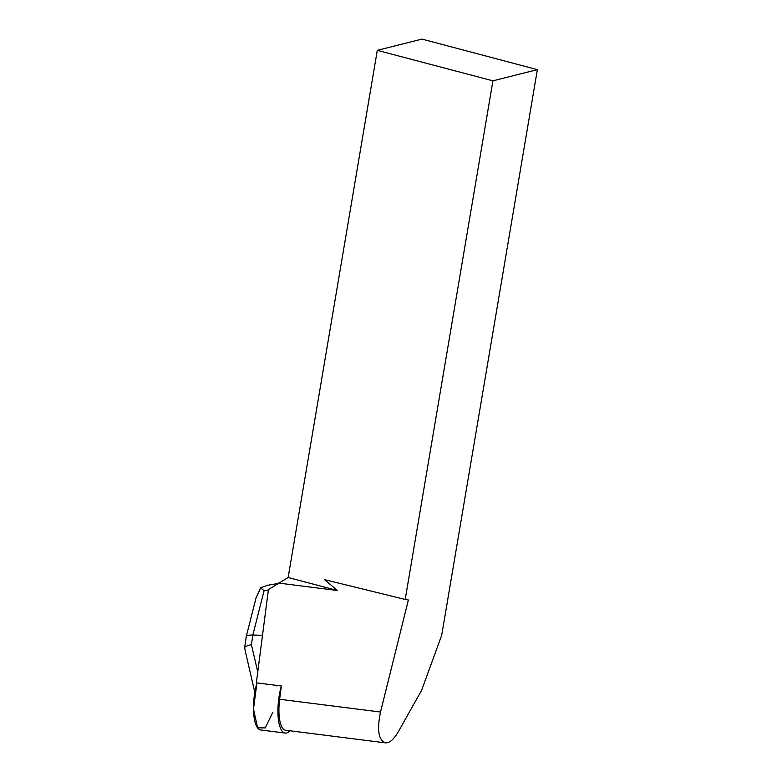 <?xml version="1.0" encoding="UTF-8"?>
<svg xmlns="http://www.w3.org/2000/svg" width="782" height="782" viewBox="0 0 782 782"><rect width="100%" height="100%" fill="white"/><g stroke="black" fill="none" stroke-linecap="round" stroke-linejoin="round"><path stroke-width="1.17" d="M272.859 712.148L265.274 727.905L257.591 727.856L253.485 708.981L256.926 682.901A32.59 10.704 97.2 0 0 257.591 727.856A32.59 10.704 97.2 0 0 260.768 729.977L285.195 733.076A32.59 10.704 -82.8 0 1 282.019 730.955A32.59 10.704 -82.8 0 1 279.79 726.283A32.59 10.704 -82.8 0 1 281.364 685.99L279.643 699.264A29.716 9.755 97.2 0 0 285.557 730.222L385.399 742.861C389.553 743.115 393.825 739.469 398.204 731.923L421.606 690.311L441.693 635.297L537.361 69.647L492.924 80.829L405.203 599.452L408.37 599.99L380.511 712.031C376.846 729.86 378.478 740.134 385.399 742.861M289.917 730.769A32.59 10.704 -82.8 0 1 285.195 733.076M281.364 685.99L256.349 682.823L268.431 589.55L288.138 577.507L377.295 50.351L421.987 39.1L537.361 69.647M276.222 685.951A32.59 10.704 97.2 0 0 276.212 685.335L276.222 685.951M492.924 80.829L377.295 50.351M288.138 577.507L337.57 590.537L324.452 579.618L405.203 599.452M278.382 583.04L337.57 590.537M256.662 683.869L255.323 689.636M262.508 635.277L252.84 635.062C248.823 635.004 246.623 635.483 246.262 636.499L244.639 647.652L245.46 651.826M255.968 598.191L260.631 587.849L267.424 585.317L277.62 583.538M260.631 587.849L264.081 590.713L252.84 635.062L251.433 644.661C247.386 645.531 245.118 646.538 244.639 647.652M279.643 699.264L380.511 712.031M268.382 589.96L264.081 590.713M251.433 644.661L257.747 672.031M246.262 636.499L256.271 596.998M245.44 651.758L254.815 692.383"/></g></svg>
